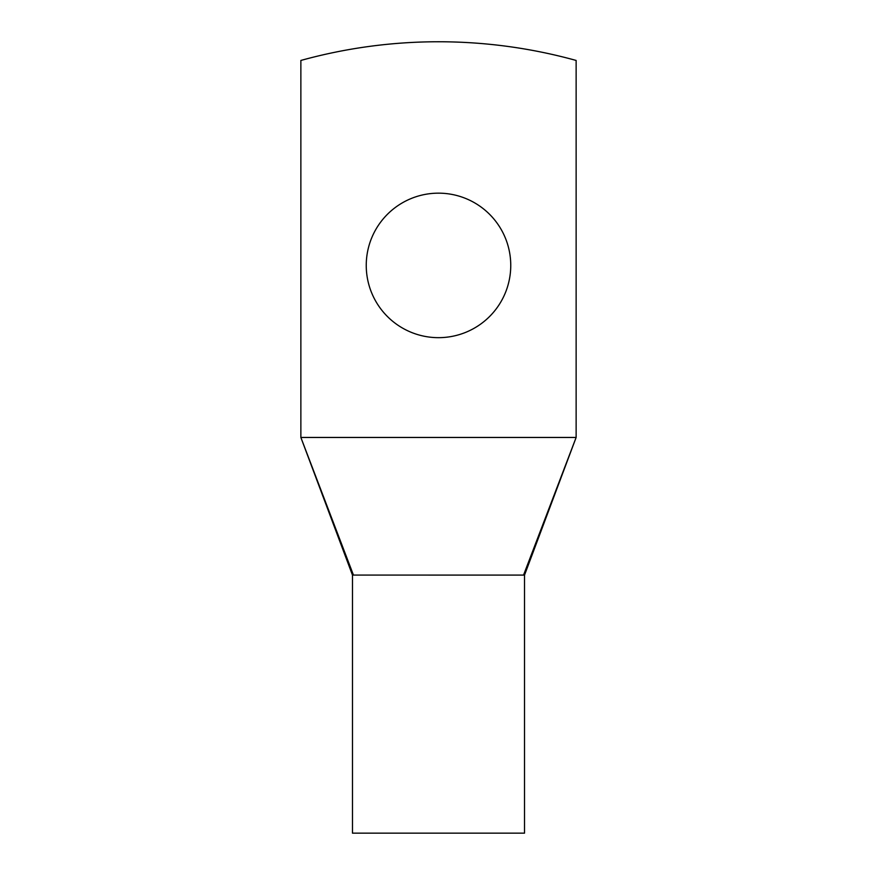 <?xml version="1.0" encoding="UTF-8"?>
<svg xmlns="http://www.w3.org/2000/svg" width="877" height="877" viewBox="0 0 877 877"><rect width="100%" height="100%" fill="white"/><g stroke="black" fill="none" stroke-linecap="round" stroke-linejoin="round"><path stroke-width="1.32" d="M576.134 437.459L576.134 60.447A516.125 516.125 0 0 0 300.866 60.447L300.866 437.459L576.134 437.459L523.547 575.082L513.988 575.093L353.453 575.082L300.866 437.459L352.477 575.093L352.477 833.15L524.523 833.15L524.523 575.093L576.134 437.459M510.754 265.413A72.254 72.254 0 0 0 438.5 193.159A72.254 72.254 0 0 0 366.246 265.413A72.254 72.254 0 0 0 438.5 337.667A72.254 72.254 0 0 0 510.754 265.413M523.547 575.093L518.45 575.093"/></g></svg>

